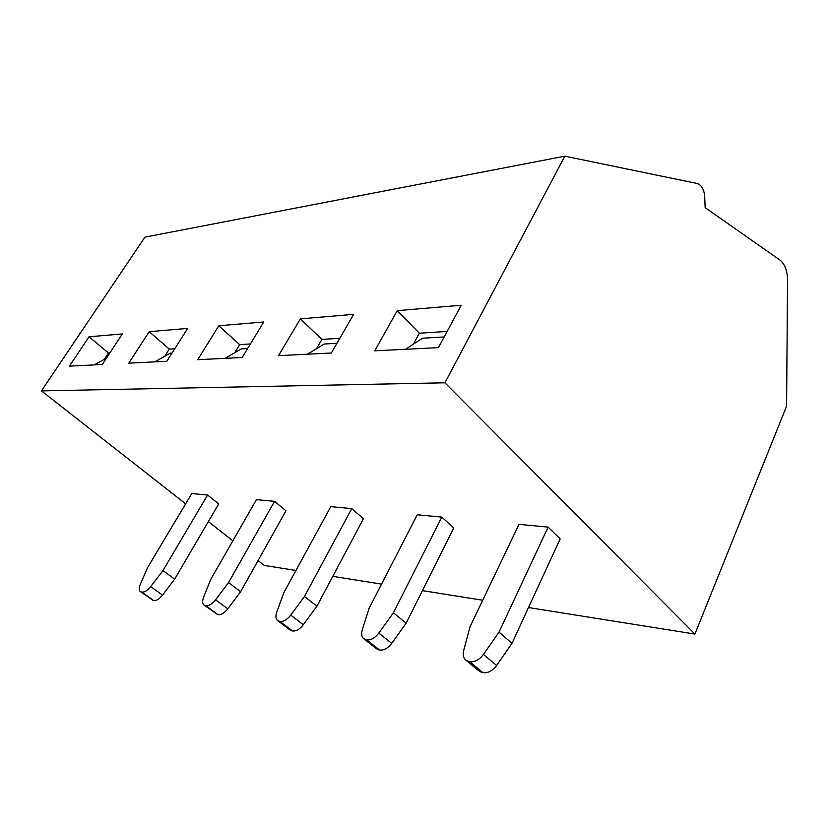 <?xml version="1.0" encoding="UTF-8"?>
<svg xmlns="http://www.w3.org/2000/svg" width="829" height="829" viewBox="0 0 829 829"><rect width="100%" height="100%" fill="white"/><g stroke="black" fill="none" stroke-linecap="round" stroke-linejoin="round"><path stroke-width="1.24" d="M705.158 207.664L779.934 260.047C784.794 264.026 787.332 270.648 787.55 279.912L786.586 406.158L694.92 634.071L444.935 382.801L564.829 156.184L697.251 183.51C701.572 185.033 704.07 189.406 704.723 196.628L705.158 207.664M564.829 156.184L144.899 237.135L41.45 390.894L444.935 382.801M89.024 336.771L122.35 333.942L102.278 364.491L69.377 366.149L89.024 336.771L108.454 352.957L104.226 359.392M149.179 331.673L187.675 328.408L166.836 361.257L128.775 363.164L149.179 331.673L169.313 349.092L164.743 356.273M218.825 325.776L263.788 321.963L242.203 357.475L197.665 359.713L218.825 325.776L239.674 344.626L234.7 352.75M300.399 318.864L353.62 314.357L331.351 352.999L278.513 355.651L300.399 318.864L321.921 339.403L316.471 348.75M397.267 310.657L461.235 305.238L438.427 347.631L374.739 350.822L397.267 310.657L419.36 333.217L413.339 344.201M694.92 634.071L528.498 607.543M482.716 600.248L422.417 590.631M381.568 584.124L332.802 576.352M295.953 570.476L264.275 565.419L258.068 560.57M232.845 540.809L208.328 521.607M185.644 503.835L41.45 390.894M207.582 495.037L191.779 493.545L147.521 567.741L140.246 584.455C138.816 587.968 138.868 590.362 140.402 591.637L153.655 600.569C156.38 600.849 159.334 599.025 162.525 595.098L174.66 579.16L218.69 503.908L207.582 495.037L162.961 570.57L150.712 586.59C147.5 590.538 144.536 592.383 141.832 592.124L140.402 591.637M274.544 501.338L256.43 499.638L210.773 579.326L203.53 597.357C202.152 601.046 202.317 603.616 204.038 605.066L218.037 614.662C221.146 615.004 224.4 613.066 227.788 608.849L240.607 591.709L285.964 510.788L274.544 501.338L228.535 582.58L215.592 599.813C212.162 604.061 208.908 606.02 205.81 605.698L204.038 605.066M351.755 508.612L330.792 506.643L283.819 592.704L276.71 612.268C275.415 616.134 275.715 618.9 277.611 620.558L290.202 630.081L292.502 630.962C296.088 631.387 299.694 629.315 303.31 624.755L316.896 606.227L363.465 518.726L351.755 508.612L304.461 596.486L290.741 615.128C287.083 619.719 283.466 621.812 279.891 621.418L277.611 620.558M441.795 517.089L417.246 514.778L369.112 608.32L362.294 629.719C361.112 633.719 361.558 636.682 363.63 638.62L376.563 648.786L379.599 650.029C383.806 650.558 387.848 648.34 391.713 643.377L406.148 623.201L453.732 527.969L441.795 517.089L393.412 612.776L378.812 633.087C374.895 638.081 370.843 640.33 366.646 639.833L363.63 638.62M548.114 527.109L499.037 632.123L511.98 643.345L560.176 538.871L548.114 527.109L518.975 524.363L470.022 626.807L463.712 650.382C462.717 654.454 463.307 657.604 465.483 659.843L468.654 661.48L481.856 672.412L478.675 670.754L466.136 660.381M108.454 352.957L109.925 352.864M94.143 364.905L106.423 358.18M169.313 349.092L174.774 348.75M172.069 352.999L170.37 353.102L154.857 361.858M239.674 344.626L250.431 343.942M247.633 348.543L241.229 348.916L225.177 358.325M321.921 339.403L339.838 338.263M336.957 343.268L324.16 344.025L307.59 354.19M419.36 333.217L447.132 331.445M444.168 336.947L422.521 338.222L405.516 349.278M162.961 570.57L174.66 579.16M228.535 582.58L240.607 591.709M304.461 596.486L316.896 606.227M393.412 612.776L406.148 623.201M499.037 632.123L483.462 654.413C479.255 659.894 474.654 662.319 469.67 661.697L468.654 661.48M511.98 643.345L496.602 665.469C492.436 670.91 487.866 673.293 482.872 672.63L481.856 672.412M141.293 592.01L153.116 600.445M141.832 592.124L153.655 600.569M150.712 586.59L162.525 595.098M205.188 605.564L217.416 614.527M205.81 605.698L218.037 614.662M215.592 599.813L227.788 608.849M279.166 621.263L291.777 630.796M279.891 621.418L292.502 630.962M290.741 615.128L303.31 624.755M365.807 639.656L378.749 649.843M366.646 639.833L379.599 650.029M378.812 633.087L391.713 643.377M469.67 661.697L482.872 672.63M483.462 654.413L496.602 665.469"/></g></svg>
